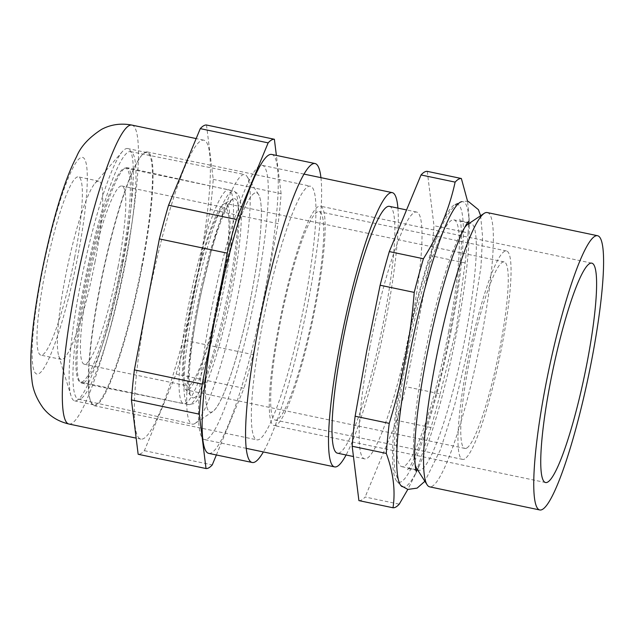 <?xml version="1.0" encoding="UTF-8"?>
<svg xmlns="http://www.w3.org/2000/svg" width="635" height="635" viewBox="0 0 635 635"><rect width="100%" height="100%" fill="white"/><g stroke="black" fill="none" stroke-linecap="round" stroke-linejoin="round"><path stroke-width="0.48" stroke-dasharray="3.17 2.38" d="M358.902 500.61A168.164 24.066 101.9 0 0 365.133 497.007L399.24 504.158M430.951 427.545L396.851 420.386A168.164 24.066 101.9 0 0 406.043 386.731L440.15 393.89A168.164 24.066 -78.1 0 1 430.951 427.545L415.631 473.75L407.813 489.418M465.13 262.914L431.022 255.754A168.164 24.066 101.9 0 0 433.983 225.711L468.09 232.87A168.164 24.066 -78.1 0 1 465.13 262.914L456.279 329.168L440.15 393.89M251.92 291.751A112.109 16.042 -78.1 0 1 210.383 412.186A112.109 16.042 -78.1 0 1 217.71 299.172A112.109 16.042 -78.1 0 1 256.437 192.754A112.109 16.042 -78.1 0 1 251.92 291.751M256.548 289.068A140.137 20.058 -78.1 0 1 204.629 439.611A140.137 20.058 -78.1 0 1 213.781 298.347A140.137 20.058 -78.1 0 1 262.199 165.322A140.137 20.058 -78.1 0 1 256.548 289.068M397.907 208.129A140.137 20.058 -78.1 0 1 386.58 316.365A140.137 20.058 -78.1 0 1 346.091 454.985M389.35 206.327A126.119 18.05 -78.1 0 1 384.27 317.698A126.119 18.05 -78.1 0 1 337.534 453.192M369.768 347.52A126.119 18.05 101.9 0 0 364.68 458.891A126.119 18.05 101.9 0 0 411.417 323.398A126.119 18.05 101.9 0 0 416.497 212.026A126.119 18.05 101.9 0 0 369.768 347.52M402.003 486.593A145.772 20.868 101.9 0 0 418.806 466.773A145.772 20.868 101.9 0 0 457.065 330.422A145.772 20.868 101.9 0 0 469.225 226.568A145.772 20.868 101.9 0 0 461.812 201.668M451.382 329.708A142.105 20.336 -78.1 0 1 396.859 481.227A142.105 20.336 -78.1 0 1 408.011 339.114A142.105 20.336 -78.1 0 1 454.938 204.518A142.105 20.336 -78.1 0 1 451.382 329.708M448.739 331.232A126.119 18.05 -78.1 0 1 402.011 466.725A126.119 18.05 -78.1 0 1 410.25 339.582A126.119 18.05 -78.1 0 1 453.827 219.861A126.119 18.05 -78.1 0 1 448.739 331.232M467.963 224.187A126.119 18.05 -78.1 0 1 470.789 223.425A126.119 18.05 -78.1 0 1 465.709 334.796A126.119 18.05 -78.1 0 1 418.973 470.289A126.119 18.05 -78.1 0 1 416.695 468.455M415.076 464.344A126.119 18.05 -78.1 0 1 427.212 343.154A126.119 18.05 -78.1 0 1 464.828 227.298M487.243 212.558A140.137 20.058 -78.1 0 1 481.592 336.304A140.137 20.058 -78.1 0 1 429.673 486.847M431.022 255.754L406.043 386.731M427.26 171.355L433.983 225.711M468.09 232.87L469.098 217.305L467.59 201.295M396.851 420.386L365.133 497.007M464.717 458.954A106.497 15.24 -78.1 0 1 462.637 459.407A106.497 15.24 -78.1 0 1 469.598 352.044A106.497 15.24 -78.1 0 1 506.397 250.944A106.497 15.24 -78.1 0 1 500.801 351.639A106.497 15.24 -78.1 0 1 464.717 458.954M466.804 448.032A95.29 13.637 -78.1 0 1 464.939 448.429A95.29 13.637 -78.1 0 1 471.17 352.369A95.29 13.637 -78.1 0 1 504.095 261.914A95.29 13.637 -78.1 0 1 499.086 352.012A95.29 13.637 -78.1 0 1 466.804 448.032M277.408 419.64A106.497 15.24 -78.1 0 1 275.328 420.092A106.497 15.24 -78.1 0 1 282.289 312.73A106.497 15.24 -78.1 0 1 319.08 211.63A106.497 15.24 -78.1 0 1 313.492 312.325A106.497 15.24 -78.1 0 1 277.408 419.64M276.368 425.101A112.109 16.042 -78.1 0 1 274.177 425.577A112.109 16.042 -78.1 0 1 281.503 312.563A112.109 16.042 -78.1 0 1 320.238 206.145A112.109 16.042 -78.1 0 1 314.349 312.142A112.109 16.042 -78.1 0 1 276.368 425.101M212.574 411.71A112.109 16.042 -78.1 0 1 210.383 412.186A112.109 16.042 -78.1 0 1 217.71 299.172A112.109 16.042 -78.1 0 1 256.437 192.754A112.109 16.042 -78.1 0 1 258.469 194.381A112.109 16.042 -78.1 0 1 249.118 305.76A112.109 16.042 -78.1 0 1 212.892 411.504A112.109 16.042 -78.1 0 1 212.574 411.71M194.778 423.593A127.524 18.248 -78.1 0 1 192.262 424.132A127.524 18.248 -78.1 0 1 200.62 295.585A127.524 18.248 -78.1 0 1 244.65 174.53A127.524 18.248 -78.1 0 1 246.983 176.387A127.524 18.248 -78.1 0 1 236.347 303.085A127.524 18.248 -78.1 0 1 195.143 423.37A127.524 18.248 -78.1 0 1 194.778 423.593M80.955 398.661A126.492 18.105 -78.1 0 1 78.462 399.193A126.492 18.105 -78.1 0 1 86.749 271.685A126.492 18.105 -78.1 0 1 130.429 151.598A126.492 18.105 -78.1 0 1 123.825 271.129A126.492 18.105 -78.1 0 1 80.955 398.661M84.003 382.691A110.101 15.756 -78.1 0 1 81.867 383.159A110.101 15.756 -78.1 0 1 89.043 272.169A110.101 15.756 -78.1 0 1 127.103 167.656A110.101 15.756 -78.1 0 1 121.285 271.82A110.101 15.756 -78.1 0 1 84.003 382.691M188.555 389.628A95.29 13.637 -78.1 0 1 186.69 390.025A95.29 13.637 -78.1 0 1 185.214 389.001A95.29 13.637 -78.1 0 1 192.913 293.965A95.29 13.637 -78.1 0 1 224.076 203.859A95.29 13.637 -78.1 0 1 225.838 203.51A95.29 13.637 -78.1 0 1 220.837 293.608A95.29 13.637 -78.1 0 1 188.555 389.628M121.158 264.668A109.307 15.645 -78.1 0 1 80.653 382.087A109.307 15.645 -78.1 0 1 87.797 271.907A109.307 15.645 -78.1 0 1 125.563 168.148A109.307 15.645 -78.1 0 1 121.158 264.668M118.15 266.406A91.083 13.033 -78.1 0 1 84.399 364.26A91.083 13.033 -78.1 0 1 90.353 272.439A91.083 13.033 -78.1 0 1 121.817 185.976A91.083 13.033 -78.1 0 1 118.15 266.406M224.314 286.322A109.307 15.645 -78.1 0 1 183.809 403.741A109.307 15.645 -78.1 0 1 190.952 293.56A109.307 15.645 -78.1 0 1 228.719 189.794A109.307 15.645 -78.1 0 1 224.314 286.322M221.305 288.06A91.083 13.033 -78.1 0 1 187.555 385.913A91.083 13.033 -78.1 0 1 193.508 294.092A91.083 13.033 -78.1 0 1 224.973 207.629A91.083 13.033 -78.1 0 1 221.305 288.06M197.556 275.042A152.749 21.86 -78.1 0 1 140.954 439.134A152.749 21.86 -78.1 0 1 150.939 285.155A152.749 21.86 -78.1 0 1 203.708 140.16A152.749 21.86 -78.1 0 1 197.556 275.042M206.51 125.016L213.233 179.372A168.164 24.066 -78.1 0 1 210.28 209.423L185.293 340.4A168.164 24.066 -78.1 0 1 176.101 374.055L144.383 450.667A168.164 24.066 -78.1 0 1 138.152 454.279M144.383 450.667L212.257 464.915M271.574 154.408A152.749 21.86 -78.1 0 1 265.422 289.29A152.749 21.86 -78.1 0 1 208.82 453.382M216.368 454.962L243.967 388.295L176.101 374.055M185.293 340.4L253.159 354.64A168.164 24.066 -78.1 0 1 243.967 388.295M253.159 354.64L278.146 223.663L210.28 209.423M213.233 179.372L281.107 193.619A168.164 24.066 -78.1 0 1 278.146 223.663M281.107 193.619L276.376 155.408M262.231 325.406A129.627 18.55 101.9 0 0 257.008 439.864A129.627 18.55 101.9 0 0 301.792 316.817A129.627 18.55 101.9 0 0 310.261 186.15A129.627 18.55 101.9 0 0 262.231 325.406M320.929 177.649A152.749 21.86 -78.1 0 1 308.856 298.402A152.749 21.86 -78.1 0 1 263.358 451.937M141.637 266.406A128.921 18.455 101.9 0 0 146.828 152.567A128.921 18.455 101.9 0 0 141.7 155.361A128.921 18.455 101.9 0 0 99.06 291.06A128.921 18.455 101.9 0 0 90.297 400.288A128.921 18.455 101.9 0 0 93.861 404.908A128.921 18.455 101.9 0 0 141.637 266.406M122.499 262.39A128.921 18.455 -78.1 0 1 74.724 400.891A128.921 18.455 -78.1 0 1 71.049 395.923A128.921 18.455 -78.1 0 1 83.145 270.931A128.921 18.455 -78.1 0 1 122.325 151.622A128.921 18.455 -78.1 0 1 127.691 148.542A128.921 18.455 -78.1 0 1 122.499 262.39M95.091 261.572A91.083 13.033 -78.1 0 1 61.341 359.426A91.083 13.033 -78.1 0 1 58.737 355.91A91.083 13.033 -78.1 0 1 67.286 267.597A91.083 13.033 -78.1 0 1 94.964 183.309A91.083 13.033 -78.1 0 1 98.758 181.134A91.083 13.033 -78.1 0 1 95.091 261.572M74.716 257.294A91.083 13.033 -78.1 0 1 40.965 355.148A91.083 13.033 -78.1 0 1 46.911 263.327A91.083 13.033 -78.1 0 1 78.383 176.855A91.083 13.033 -78.1 0 1 74.716 257.294M99.346 291.219A129.627 18.55 101.9 0 0 90.535 401.034A129.627 18.55 101.9 0 0 94.123 405.678A129.627 18.55 101.9 0 0 138.906 282.631A129.627 18.55 101.9 0 0 147.383 151.963A129.627 18.55 101.9 0 0 142.224 154.773A129.627 18.55 101.9 0 0 99.346 291.219M190.81 404.13A109.141 15.621 -78.1 0 1 188.698 404.598A109.141 15.621 -78.1 0 1 195.81 294.577A109.141 15.621 -78.1 0 1 233.537 190.976A109.141 15.621 -78.1 0 1 227.774 294.227A109.141 15.621 -78.1 0 1 190.81 404.13M194.77 397.439A101.711 14.557 -78.1 0 1 191.206 396.772A101.711 14.557 -78.1 0 1 199.43 295.338A101.711 14.557 -78.1 0 1 232.688 199.152A101.711 14.557 -78.1 0 1 230.418 288.909A101.711 14.557 -78.1 0 1 194.77 397.439M77.954 255.413A110.704 15.843 -78.1 0 1 32.71 364.72A110.704 15.843 -78.1 0 1 68.358 177.871A110.704 15.843 -78.1 0 1 77.954 255.413M131.77 125.063A152.749 21.86 -78.1 0 1 125.611 259.945A152.749 21.86 -78.1 0 1 69.017 424.037M303.903 174.077L262.199 165.322M246.332 448.366L204.629 439.611M416.497 212.026L405.725 209.764M364.68 458.891L352.949 456.43M396.859 481.227L401.137 485.854M454.938 204.518L460.716 201.993M470.789 223.425L469.503 223.155M467.685 222.774L453.827 219.861M418.973 470.289L417.695 470.019M415.869 469.63L402.011 466.725M591.701 263.12L320.238 206.145M545.64 482.552L274.177 425.577M469.225 226.568L469.106 217.305M418.806 466.773L415.639 473.75M416.481 471.614C417.87 469.916 406.614 467.527 407.154 469.654C411.988 469.432 435.427 408.702 447.969 342.36C455.97 302.593 460.462 269.708 461.447 243.705C461.51 228.703 460.939 220.551 459.716 219.25C458.375 220.996 469.638 223.314 469.043 221.21M468.32 201.43C463.034 200.811 458.787 202.025 455.581 205.065C447.127 213.122 438.896 229.743 430.879 254.945C421.124 284.543 412.567 318.405 405.209 356.529L396.645 410.916L393.613 453.874L394.827 471.527L399.963 484.545L400.907 485.592M480.624 215.733L482.576 236.831L480.941 267.041L467.678 350.869L454.731 404.725L440.587 449.318L424.878 481.282M506.397 250.944L319.08 211.63M462.637 459.407L275.328 420.092M258.469 194.381L246.983 176.387M212.892 411.504L195.143 423.37M78.462 399.193L192.262 424.132M130.429 151.598L244.65 174.53M81.867 383.159L188.698 404.598L193.659 403.669C196.906 401.598 200.001 397.454 202.954 391.247C207.494 382.072 212.241 369.157 217.186 352.512C229.291 312.182 239.863 255.119 241.149 222.917C241.784 210.495 241.094 201.644 239.085 196.35L237.268 193.278L233.537 190.976L127.103 167.656M185.214 389.001L190.651 395.573C189.413 392.2 188.968 385.032 189.325 374.063C190.341 352.433 194.175 325.731 200.819 293.949L210.725 253.317C217.583 229.14 223.75 212.519 229.219 203.438L232.688 199.152L224.076 203.859M504.095 261.914L225.838 203.51M464.939 448.429L186.69 390.025M80.653 382.087L183.809 403.741M125.563 168.148L228.719 189.794M84.399 364.26L187.555 385.913M121.817 185.976L224.973 207.629M146.828 152.567L127.691 148.542M93.861 404.908L74.724 400.891M58.737 355.91L71.049 395.923M94.964 183.309L122.325 151.622M98.758 181.134L78.383 176.855M61.341 359.426L40.965 355.148M203.708 140.16L196.159 138.573M140.954 439.134L136.152 438.126M90.297 400.288L90.535 401.034M141.7 155.361L142.224 154.773M94.123 405.678L257.008 439.864M147.383 151.963L310.261 186.15"/><path stroke-width="0.95" d="M407.813 489.418L399.24 504.158A168.164 24.066 -78.1 0 1 393.009 507.77L358.902 500.61L352.179 446.254L386.278 453.414A168.164 24.066 -78.1 0 1 389.239 423.37L355.132 416.211A168.164 24.066 101.9 0 0 352.179 446.254M423.418 258.739L389.311 251.579A168.164 24.066 101.9 0 0 380.119 285.234L414.226 292.394A168.164 24.066 -78.1 0 1 423.418 258.739C438.801 234.204 449.374 208.669 455.128 182.118A168.164 24.066 -78.1 0 1 461.359 178.506L427.26 171.355A168.164 24.066 101.9 0 0 421.029 174.958L455.128 182.118M346.091 454.985A140.137 20.058 -78.1 0 1 334.661 466.908A140.137 20.058 -78.1 0 1 343.813 325.644A140.137 20.058 -78.1 0 1 392.232 192.619A140.137 20.058 -78.1 0 1 397.907 208.129M352.949 456.43L337.534 453.192A126.119 18.05 -78.1 0 1 345.773 326.057A126.119 18.05 -78.1 0 1 389.35 206.327L405.725 209.764M461.812 201.668A145.772 20.868 101.9 0 0 460.716 201.993A145.772 20.868 101.9 0 0 412.575 340.074A145.772 20.868 101.9 0 0 401.137 485.854A145.772 20.868 101.9 0 0 402.003 486.593M539.885 509.984A140.137 20.058 -78.1 0 1 549.045 368.721A140.137 20.058 -78.1 0 1 597.456 235.696A140.137 20.058 -78.1 0 1 591.812 359.442A140.137 20.058 -78.1 0 1 539.885 509.984L429.673 486.847A140.137 20.058 -78.1 0 1 427.133 484.815L416.695 468.455A126.119 18.05 -78.1 0 1 415.076 464.344M464.828 227.298A126.119 18.05 -78.1 0 1 467.963 224.187L484.1 213.408A140.137 20.058 -78.1 0 1 487.243 212.558L597.456 235.696M427.133 484.815A140.137 20.058 -78.1 0 1 438.825 345.583A140.137 20.058 -78.1 0 1 484.1 213.408M550.164 383.556A112.109 16.042 101.9 0 0 545.64 482.552A112.109 16.042 101.9 0 0 587.184 362.117A112.109 16.042 101.9 0 0 591.701 263.12A112.109 16.042 101.9 0 0 550.164 383.556M467.59 201.295L461.359 178.506M389.311 251.579L421.029 174.958M355.132 416.211L366.8 350.544L380.119 285.234M414.226 292.394C410.67 337.264 402.344 380.921 389.239 423.37M386.278 453.414C393.335 472.543 395.581 490.664 393.009 507.77M216.368 454.962L212.257 464.915A168.164 24.066 -78.1 0 1 206.018 468.527L138.152 454.279L131.429 399.923A168.164 24.066 -78.1 0 1 134.39 369.872L159.369 238.903A168.164 24.066 -78.1 0 1 168.561 205.24L200.279 128.627A168.164 24.066 -78.1 0 1 206.51 125.016L274.376 139.263L276.376 155.408M131.429 399.923L199.295 414.163A168.164 24.066 -78.1 0 1 202.255 384.119L134.39 369.872M263.358 451.937A152.749 21.86 -78.1 0 1 252.254 462.494L208.82 453.382A152.749 21.86 -78.1 0 1 218.805 299.402A152.749 21.86 -78.1 0 1 271.574 154.408L315.008 163.52A152.749 21.86 -78.1 0 1 320.929 177.649M199.295 414.163L206.018 468.527M200.279 128.627L268.145 142.875A168.164 24.066 -78.1 0 1 274.376 139.263M268.145 142.875L236.426 219.488L168.561 205.24M159.369 238.903L227.235 253.143A168.164 24.066 -78.1 0 1 236.426 219.488M227.235 253.143L202.255 384.119M252.254 462.494A152.749 21.86 -78.1 0 1 262.239 308.515A152.749 21.86 -78.1 0 1 315.008 163.52M69.017 424.037A152.749 21.86 -78.1 0 1 78.994 270.058A152.749 21.86 -78.1 0 1 131.77 125.063C120.936 123.031 110.887 124.46 101.64 129.334C89.019 137.501 80.693 146.542 76.676 156.448C72.303 164.854 68.159 174.776 64.246 186.206C49.189 229.275 35.028 297.609 31.75 341.225C30.44 355.981 30.512 369.022 31.972 380.357C32.829 389.596 36.536 398.788 43.093 407.932C49.601 416.155 58.237 421.521 69.017 424.037L136.152 438.126M392.232 192.619L303.903 174.077M334.661 466.908L246.332 448.366M469.503 223.155L467.685 222.774M417.695 470.019L415.869 469.63M469.027 221.218L469.043 221.21C466.257 222.742 460.653 234.815 452.231 257.421C442.309 286.607 433.514 320.953 425.863 360.466C418.227 401.296 414.496 433.173 414.655 456.089C415.099 465.741 415.711 470.916 416.481 471.614M400.907 485.592L407.868 489.434L417.116 488.125L424.878 481.282M468.32 201.43L478.433 209.685L480.624 215.733M196.159 138.573L131.77 125.063"/></g></svg>
